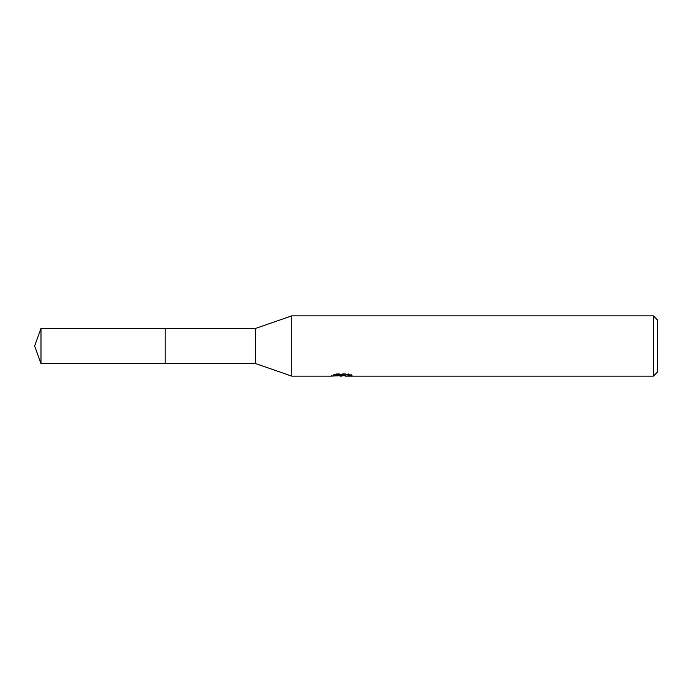 <?xml version="1.0" encoding="UTF-8"?>
<svg xmlns="http://www.w3.org/2000/svg" width="692" height="692" viewBox="0 0 692 692"><rect width="100%" height="100%" fill="white"/><g stroke="black" fill="none" stroke-linecap="round" stroke-linejoin="round"><path stroke-width="0.52" stroke-dasharray="3.46 2.59" d="M346.562 374.77L352.029 374.632L348.578 373.723L336.693 373.723L333.553 374.536L343.189 374.536L331.728 375.133L336.139 373.723L340.559 375.133L349.901 374.294L349.901 374.882L345.057 375.116M349.901 374.882L349.901 375.903L349.901 375.323L345.057 375.661M345.178 376.137L349.901 375.903M342.445 374.874L342.445 375.609M336.139 373.723L336.139 374.779L331.728 376.137L331.728 375.133L340.559 375.133M338.475 375.842L336.139 374.779M333.553 374.536L333.553 375.566M336.693 373.723L336.693 374.77M348.578 373.723L348.578 374.77M352.029 374.632L352.029 375.652M349.901 374.294L349.901 375.323M657.4 319.886L657.4 372.114M653.378 315.863L653.378 376.137M291.756 315.863L291.756 376.137M255.59 328.423L255.59 363.577M165.189 328.423L165.189 363.577L165.189 328.423M41.001 328.423L41.001 363.577M341.986 375.133L343.189 375.133M341.917 376.119L341.917 375.116"/><path stroke-width="1.04" d="M331.935 375.064L331.728 376.137L291.756 376.137L255.59 363.577L165.189 363.577L165.189 328.423L255.59 328.423L291.756 315.863L653.378 315.863L657.4 319.886L657.4 372.114L653.378 376.137L345.178 376.137L345.057 375.116L346.562 374.77M255.59 363.577L255.59 328.423M291.756 376.137L291.756 315.863M345.057 375.661L338.475 375.842M341.986 376.137L340.559 376.137M653.378 376.137L653.378 315.863M331.935 376.076L343.189 375.566L333.553 375.566L336.693 374.779L348.578 374.77L352.029 375.652L345.057 376.119M343.189 374.77L343.189 375.566M41.001 363.577L41.001 328.423L165.189 328.423L165.189 363.577L41.001 363.577L34.6 346L41.001 328.423M343.189 375.133L345.057 375.133"/></g></svg>
